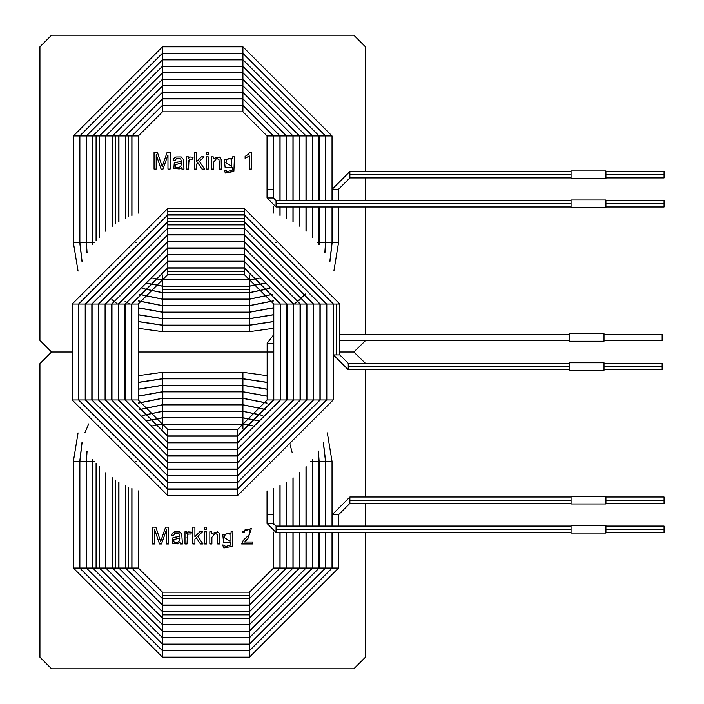 <?xml version="1.0" encoding="UTF-8"?>
<svg xmlns="http://www.w3.org/2000/svg" width="704" height="704" viewBox="0 0 704 704"><rect width="100%" height="100%" fill="white"/><g stroke="black" fill="none" stroke-linecap="round" stroke-linejoin="round"><path stroke-width="1.06" d="M39.934 340.375L51.559 352L72.195 352L51.559 352L39.934 340.375L39.934 46.825L39.934 340.375L39.934 46.825L51.559 35.2L39.934 46.825M138.23 352L267.159 352L138.23 352L267.159 352L267.159 399.96L237.574 429.546L167.816 429.546L138.23 399.96L138.23 304.04L167.816 274.454L167.816 271.26L167.816 274.454L138.23 304.04L131.842 304.04L138.23 304.04L138.23 399.96L131.842 399.96L138.23 399.96L167.816 429.546L167.816 435.934L167.816 429.546L237.574 429.546L237.574 435.934L237.574 429.546L267.159 399.96L273.557 399.96L267.159 399.96L267.159 352L273.786 352L138.23 352M339.821 352L353.83 352L365.455 340.666L353.83 352L339.821 352M365.455 334.268L365.455 206.967M365.455 200.578L365.455 177.91M365.455 171.512L365.455 46.825L353.83 35.2L51.559 35.2L353.83 35.2L365.455 46.825L365.455 171.512L365.455 46.825M156.191 169.057L156.191 154.704L156.191 169.057L154.062 169.057L154.062 152.214L157.379 152.214L162.193 166.628L157.379 152.214L154.062 152.214L154.062 169.057L156.191 169.057L154.062 169.057L154.062 152.214L157.379 152.214L162.193 166.628L167.156 152.214L170.122 152.214L170.122 169.057L167.974 169.057L167.974 154.933L163.029 169.057L161.058 169.057L156.191 154.704L161.058 169.057L163.029 169.057L167.974 154.933L167.974 169.057L170.122 169.057L170.122 152.214L167.156 152.214L162.193 166.628L161.383 164.129M181.192 156.93L183.26 159.254L183.999 169.057L181.87 169.057L181.438 167.517L179.247 168.934L173.853 168.344L174.258 163.011L181.298 161.304L180.726 158.963L178.358 158.25L176.211 158.77L175.173 160.591L173.122 160.318L174.029 158.224L175.859 156.983L181.192 156.93L183.26 159.254L183.999 169.057L183.26 159.254L181.192 156.93L175.859 156.983L174.029 158.224L173.122 160.318L175.173 160.591L176.211 158.77L178.358 158.25L180.726 158.963L181.298 161.304L174.258 163.011L173.853 168.344L179.247 168.934L181.438 167.517L181.87 169.057L181.438 167.517M189.684 156.974L193.098 157.221L192.377 159.122L189.702 159.104L188.936 160.239L188.593 169.057L186.534 169.057L186.534 156.834L188.399 156.834L188.399 158.682L189.684 156.974L193.098 157.221L192.377 159.122L193.098 157.221L189.684 156.974L188.399 158.682L188.399 156.834L186.534 156.834L186.534 169.057L188.593 169.057L186.534 169.057L186.534 156.834L188.399 156.834M196.451 169.057L196.451 164.217L196.451 169.057L194.383 169.057L194.383 152.214L196.451 152.214L196.451 161.788L201.37 156.834L204.063 156.834L199.382 161.383L204.538 169.057L201.978 169.057L197.886 162.826L196.451 164.217L197.886 162.826L201.978 169.057L204.538 169.057L199.382 161.383L204.063 156.834L201.37 156.834L196.451 161.788L196.451 152.214L194.383 152.214L194.383 169.057L196.451 169.057L194.383 169.057L194.383 152.214L196.451 152.214M208.261 152.214L208.261 154.572L206.193 154.572L206.193 152.214L208.261 152.214L206.193 152.214L206.193 154.572L208.261 154.572L206.193 154.572L206.193 152.214L208.261 152.214L208.261 154.572L208.261 152.214M208.261 156.834L208.261 169.057L206.193 169.057L206.193 156.834L208.261 156.834L206.193 156.834L206.193 169.057L208.261 169.057L206.193 169.057L206.193 156.834L208.261 156.834L208.261 169.057L208.261 156.834M219.164 156.957L220.554 157.995L221.188 159.535L221.311 169.057L219.252 169.057L219.014 159.711L216.691 158.33L213.444 162.369L213.444 169.057L211.376 169.057L211.376 156.834L213.242 156.834L213.242 158.567L219.164 156.957L220.554 157.995L221.188 159.535L221.311 169.057L219.252 169.057L221.311 169.057L221.188 159.535L220.554 157.995L219.164 156.957L213.242 158.567L213.242 156.834L211.376 156.834L211.376 169.057L213.444 169.057L211.376 169.057L211.376 156.834L213.242 156.834M232.61 156.834L234.467 156.834L233.886 171.433L225.403 173.026L224.11 170.051L226.125 170.324L226.829 171.714L232.258 170.122L232.417 167.473L225.095 167.235L224.338 159.65L232.61 158.33L232.61 156.834L232.61 158.33L224.338 159.65L225.095 167.235L232.417 167.473L232.258 170.122L226.829 171.714L226.125 170.324L224.11 170.051L225.403 173.026L233.886 171.433L234.467 156.834L232.61 156.834L234.467 156.834L233.886 171.433M249.286 155.901L245.124 158.391L245.124 156.394L248.16 154.422L250.008 152.17L251.337 152.17L251.337 169.057L249.286 169.057L249.286 155.901L245.124 158.391L245.124 156.394L248.16 154.422L250.008 152.17L248.16 154.422L245.124 156.394L245.124 158.391L249.286 155.901L249.286 169.057L251.337 169.057L251.337 152.17L251.337 169.057L249.286 169.057M353.83 35.2L51.559 35.2M162.193 166.628L167.156 152.214L170.122 152.214L170.122 169.057L167.974 169.057M163.029 169.057L161.058 169.057M173.853 168.344L174.258 163.011L177.602 162.026M178.358 158.25L180.726 158.963L178.358 158.25L176.211 158.77L175.173 160.591L173.122 160.318L174.029 158.224L175.859 156.983M175.278 164.789L181.315 162.932L180.963 165.757L179.599 167.191L177.452 167.71L175.613 167.156L175.278 164.789L181.315 162.932L175.278 164.789L175.613 167.156L177.452 167.71L179.599 167.191L177.452 167.71L179.599 167.191L180.963 165.757L181.298 163.68L180.963 165.757M181.87 169.057L183.999 169.057L181.87 169.057M188.593 169.057L188.936 160.239L189.702 159.104L192.377 159.122M188.593 162.659L189.702 159.104M201.37 156.834L204.063 156.834M204.538 169.057L201.978 169.057M213.444 169.057L213.444 162.369L213.444 169.057L213.444 162.369L216.691 158.33L219.014 159.711L219.252 169.057L219.014 159.711M213.444 162.369L216.691 158.33M219.252 161.612L219.252 169.057M225.403 173.026L224.11 170.051L226.125 170.324M226.829 171.714L232.258 170.122L232.417 167.473L225.095 167.235M231.598 166.258L231.572 159.394L229.161 158.25L231.572 159.394L231.598 166.258L225.843 162.73L226.811 159.386L225.843 162.73L226.811 159.386L229.161 158.25L226.811 159.386L225.843 162.73L231.598 166.258L231.572 159.394L231.598 166.258M231.572 159.394L229.161 158.25M251.337 152.17L250.008 152.17L251.337 152.17M248.16 154.422L245.124 156.394M267.045 197.956L267.045 189.244L273.442 189.244L273.442 135.934L267.045 135.934L242.924 111.813L242.924 106.357L242.924 111.813L267.045 135.934L273.442 135.934L273.442 189.244L267.045 189.244L267.045 197.956L276.056 206.967L571.058 206.967L571.058 203.773L276.056 203.773L276.056 206.967L276.056 203.773L571.058 203.773L571.058 207.548L605.933 207.548L605.933 199.998L571.058 199.998L571.058 203.773L571.058 200.578L276.056 200.578L276.056 203.773L276.056 200.578L273.442 197.956L267.045 197.956L273.442 197.956L276.056 200.578M349.879 177.91L571.058 177.91L571.058 174.706L349.879 174.706L349.879 177.91L349.879 174.706L571.058 174.706L571.058 178.49L605.933 178.49L605.933 170.931L571.058 170.931L571.058 174.706L571.058 171.512L349.879 171.512L349.879 174.706L349.879 171.512L332.147 189.244L338.545 189.244L349.879 177.91L338.545 189.244L332.147 189.244L332.147 200.578M338.545 189.244L338.545 200.578L338.545 189.244M338.545 206.967L338.545 242.546L338.545 206.967M332.147 242.546L338.545 242.546L332.147 242.546L329.912 261.65L332.147 242.546L332.147 206.967M273.786 321.596L249.436 325.257L249.436 331.654L249.436 325.257L273.786 321.596M249.436 331.654L162.474 331.654L249.436 331.654L273.786 328.258M162.474 325.257L162.474 331.654L162.474 325.257L138.23 321.631L162.474 325.257L249.436 325.257M82.034 261.809L79.754 242.546L73.366 242.546L79.754 242.546L82.034 261.809M73.366 242.546L73.366 135.934L73.366 242.546L78.056 271.093M79.754 135.934L73.366 135.934L79.754 135.934L162.474 53.222L162.474 46.825L162.474 53.222L79.754 135.934L79.754 242.546M242.924 53.222L242.924 46.825L242.924 53.222L325.635 135.934L332.033 135.934L325.635 135.934L242.924 53.222L162.474 53.222M325.635 242.546L332.033 242.546L325.635 242.546L324.94 252.815L325.635 242.546L325.635 206.967M300.106 299.464L294.43 304.04L305.844 293.788M273.786 314.75L249.436 318.754L249.436 325.142L249.436 318.754L273.786 314.75M249.436 325.142L162.474 325.142L249.436 325.142L273.786 321.473M162.474 318.754L162.474 325.142L162.474 318.754L138.23 314.794L162.474 318.754L249.436 318.754M117.471 304.04L111.91 299.561L117.471 304.04M86.979 252.965L86.266 242.546L79.869 242.546L86.266 242.546L86.979 252.965M79.869 242.546L79.869 135.934L79.869 242.546L82.113 261.65M86.266 135.934L79.869 135.934L86.266 135.934L162.474 59.734L162.474 53.337L162.474 59.734L86.266 135.934L86.266 242.546M242.924 59.734L242.924 53.337L242.924 59.734L319.132 135.934L325.521 135.934L319.132 135.934L242.924 59.734L162.474 59.734M325.521 135.934L325.521 200.578L325.521 135.934L242.924 53.337L162.474 53.337L79.869 135.934M325.521 206.967L325.521 242.546L325.521 206.967M319.132 242.546L325.521 242.546L319.132 242.546L319.097 244.596L319.132 206.967M273.786 307.842L249.436 312.242L249.436 318.63L249.436 312.242L273.786 307.842M249.436 318.63L162.474 318.63L249.436 318.63L273.786 314.635M162.474 312.242L162.474 318.63L162.474 312.242L138.23 307.886L162.474 312.242L249.436 312.242M129.677 304.04L125.066 301.347L129.677 304.04M92.814 244.737L92.778 242.546L86.381 242.546L92.778 242.546L92.814 244.737M86.381 242.546L86.381 135.934L86.381 242.546L87.076 252.815M92.778 135.934L86.381 135.934L92.778 135.934L162.474 66.238L162.474 59.849L162.474 66.238L92.778 135.934L92.778 242.546M162.474 59.849L242.924 59.849L162.474 59.849L86.381 135.934M242.924 66.238L242.924 59.849L242.924 66.238L312.62 135.934L319.009 135.934L312.62 135.934L242.924 66.238L162.474 66.238M319.009 135.934L319.009 200.578L319.009 135.934L242.924 59.849M319.009 206.967L319.009 242.546L319.009 206.967M317.425 242.546L319.009 242.546L317.425 242.546M273.618 300.916L249.436 305.73L249.436 312.127L249.436 305.73L273.618 300.916M249.436 312.127L162.474 312.127L249.436 312.127L273.786 307.718M162.474 305.73L162.474 312.127L162.474 305.73L138.398 300.96L162.474 305.73L249.436 305.73M94.6 242.546L92.893 242.546L94.6 242.546M96.087 240.812L96.087 135.934L92.893 135.934L96.087 135.934L96.087 240.812M99.29 135.934L96.087 135.934L99.29 135.934L162.474 72.75L162.474 66.361L162.474 72.75L99.29 135.934L99.29 237.362M162.474 66.361L242.924 66.361L162.474 66.361L92.893 135.934L92.919 244.596M242.924 72.75L242.924 66.361L242.924 72.75L306.108 135.934L312.506 135.934L306.108 135.934L242.924 72.75L162.474 72.75M272.193 294.448L249.436 299.218L249.436 305.615L249.436 299.218L272.193 294.448M249.436 305.615L162.474 305.615L249.436 305.615L273.61 300.793M162.474 299.218L162.474 305.615L162.474 299.218L139.814 294.492L162.474 299.218L249.436 299.218M99.405 237.239L99.405 135.934L99.405 237.239M105.794 135.934L99.405 135.934L105.794 135.934L162.474 79.262L162.474 72.864L162.474 79.262L105.794 135.934L105.794 231.264M242.924 79.262L242.924 72.864L242.924 79.262L299.596 135.934L305.994 135.934L299.596 135.934L242.924 79.262L162.474 79.262M269.412 288.561L249.436 292.706L249.436 299.103L249.436 292.706L269.412 288.561M249.436 299.103L162.474 299.103L249.436 299.103L272.149 294.342M162.474 292.706L162.474 299.103L162.474 292.706L142.586 288.596L162.474 292.706L249.436 292.706M105.917 231.167L105.917 135.934L105.917 231.167M112.306 135.934L105.917 135.934L112.306 135.934L162.474 85.774L162.474 79.376L162.474 85.774L112.306 135.934L112.306 226.186M242.924 85.774L242.924 79.376L242.924 85.774L293.084 135.934L299.482 135.934L293.084 135.934L242.924 85.774L162.474 85.774M299.482 135.934L299.482 200.578L299.482 135.934L242.924 79.376L162.474 79.376L105.917 135.934M299.482 206.967L299.482 226.019L299.482 206.967M265.241 283.237L249.436 286.202L249.436 292.591L249.436 286.202L265.241 283.237M249.436 289.397L162.474 289.397L162.474 292.591L162.474 289.397L249.436 289.397M162.474 286.202L162.474 289.397L162.474 286.202L146.749 283.272L162.474 286.202L249.436 286.202M115.623 223.925L115.623 135.934L112.42 135.934L115.623 135.934L115.623 223.925M118.818 135.934L115.623 135.934L118.818 135.934L162.474 92.286L162.474 85.888L162.474 92.286L118.818 135.934L118.818 221.936M162.474 85.888L242.924 85.888L162.474 85.888L112.42 135.934L112.42 226.107M242.924 92.286L242.924 85.888L242.924 92.286L286.581 135.934L292.97 135.934L286.581 135.934L242.924 92.286L162.474 92.286M259.01 278.432L249.436 279.69L249.436 286.079L249.436 279.69L259.01 278.432M249.436 286.079L162.474 286.079L249.436 286.079L265.144 283.149M162.474 279.69L162.474 286.079L162.474 279.69L152.97 278.45L162.474 279.69L249.436 279.69M118.932 221.866L118.932 135.934L118.932 221.866M125.33 135.934L118.932 135.934L125.33 135.934L162.474 98.789L162.474 92.4L162.474 98.789L125.33 135.934L125.33 218.381M242.924 98.789L242.924 92.4L242.924 98.789L280.069 135.934L286.458 135.934L280.069 135.934L242.924 98.789L162.474 98.789M286.458 135.934L286.458 200.578L286.458 135.934L242.924 92.4L162.474 92.4L118.932 135.934M286.458 206.967L286.458 218.266L286.458 206.967M249.436 274.921L249.436 279.576L249.436 274.921M249.436 279.576L162.474 279.576L249.436 279.576L258.87 278.353M162.474 274.947L162.474 279.576L162.474 274.947M128.638 216.814L128.638 135.934L125.444 135.934L128.638 135.934L128.638 216.814M131.842 135.934L128.638 135.934L131.842 135.934L162.474 105.301L162.474 98.912L162.474 105.301L131.842 135.934L131.842 215.45M162.474 98.912L242.924 98.912L162.474 98.912L125.444 135.934L125.444 218.328M242.924 105.301L242.924 98.912L242.924 105.301L273.557 135.934L279.946 135.934L273.557 135.934L242.924 105.301L162.474 105.301M275.739 242.546L276.241 242.546L275.739 242.546M136.286 242.546L135.775 242.546L136.286 242.546M131.956 215.406L131.956 135.934L131.956 215.406M138.345 135.934L131.956 135.934L138.345 135.934L162.474 111.813L162.474 105.415L162.474 111.813L138.345 135.934L138.345 213.074M242.924 106.357L242.924 105.415L242.924 106.357M605.933 200.578L605.933 206.967L664.066 206.967L664.066 200.578L605.933 200.578M664.066 203.773L605.933 203.773L664.066 203.773M605.933 171.512L605.933 177.91L664.066 177.91L664.066 171.512L605.933 171.512M664.066 174.706L605.933 174.706L664.066 174.706M267.045 523.45L267.045 514.73L273.442 514.73L273.442 488.594L273.442 514.73L267.045 514.73L267.045 523.45L276.056 532.462L571.058 532.462L571.058 529.267L276.056 529.267L276.056 532.462L276.056 529.267L571.058 529.267L571.058 533.042L605.933 533.042L605.933 525.483L571.058 525.483L571.058 529.267L571.058 526.073L276.056 526.073L276.056 529.267L276.056 526.073L273.442 523.45L267.045 523.45L273.442 523.45L276.056 526.073M349.879 503.395L571.058 503.395L571.058 500.201L349.879 500.201L349.879 503.395L349.879 500.201L571.058 500.201L571.058 503.976L605.933 503.976L605.933 496.426L571.058 496.426L571.058 500.201L571.058 497.006L349.879 497.006L349.879 500.201L349.879 497.006L332.147 514.73L338.545 514.73L349.879 503.395L338.545 514.73L332.147 514.73L332.147 526.073M338.545 514.73L338.545 526.073L338.545 514.73M338.545 532.462L338.545 568.04L338.545 532.462M332.147 568.04L338.545 568.04L332.147 568.04L249.436 650.751L249.436 657.149L249.436 650.751L332.147 568.04L332.147 532.462M249.436 657.149L162.474 657.149L249.436 657.149L338.545 568.04M162.474 650.751L162.474 657.149L162.474 650.751L79.754 568.04L73.366 568.04L79.754 568.04L162.474 650.751L249.436 650.751M73.366 568.04L73.366 461.428L73.366 568.04L162.474 657.149M79.754 461.428L73.366 461.428L79.754 461.428L82.025 442.182L79.754 461.428L79.754 568.04M88.766 423.896L84.982 432.485M138.23 382.342L162.474 378.717L162.474 372.319L162.474 378.717L138.23 382.342M242.924 378.717L242.924 372.319L242.924 378.717L267.159 382.342L242.924 378.717L162.474 378.717M323.365 442.182L325.635 461.428L332.033 461.428L325.635 461.428L323.365 442.182M325.635 568.04L332.033 568.04L325.635 568.04L249.436 644.248L249.436 650.637L249.436 644.248L325.635 568.04L325.635 532.462M249.436 650.637L162.474 650.637L249.436 650.637L332.033 568.04L332.033 532.462M162.474 644.248L162.474 650.637L162.474 644.248L86.266 568.04L79.869 568.04L86.266 568.04L162.474 644.248L249.436 644.248M79.869 568.04L79.869 461.428L79.869 568.04L162.474 650.637M86.266 461.428L79.869 461.428L86.266 461.428L86.979 451.026L86.266 461.428L86.266 568.04M138.23 389.18L162.474 385.22L162.474 378.831L162.474 385.22L138.23 389.18M242.924 385.22L242.924 378.831L242.924 385.22L267.159 389.18L242.924 385.22L162.474 385.22M318.419 451.026L319.132 461.428L325.521 461.428L319.132 461.428L318.419 451.026M325.521 461.428L325.521 526.073L325.521 461.428L323.286 442.341M325.521 532.462L325.521 568.04L325.521 532.462M319.132 568.04L325.521 568.04L319.132 568.04L249.436 637.736L249.436 644.125L249.436 637.736L319.132 568.04L319.132 532.462M249.436 644.125L162.474 644.125L249.436 644.125L325.521 568.04M162.474 637.736L162.474 644.125L162.474 637.736L92.778 568.04L86.381 568.04L92.778 568.04L162.474 637.736L249.436 637.736M86.381 568.04L86.381 461.428L86.381 568.04L162.474 644.125M92.778 461.428L86.381 461.428L92.778 461.428L92.814 459.263L92.778 568.04M138.23 396.088L162.474 391.732L162.474 385.343L162.474 391.732L138.23 396.088M162.474 385.343L242.924 385.343L162.474 385.343L138.23 389.303M242.924 391.732L242.924 385.343L242.924 391.732L267.159 396.088L242.924 391.732L162.474 391.732M312.585 459.263L312.62 461.428L319.009 461.428L312.62 461.428L312.585 459.263M319.009 461.428L319.009 526.073L319.009 461.428L318.322 451.176M319.009 532.462L319.009 568.04L319.009 532.462M312.62 568.04L319.009 568.04L312.62 568.04L249.436 631.224L249.436 637.613L249.436 631.224L312.62 568.04L312.62 532.462M249.436 637.613L162.474 637.613L249.436 637.613L319.009 568.04M162.474 631.224L162.474 637.613L162.474 631.224L99.29 568.04L92.893 568.04L99.29 568.04L162.474 631.224L249.436 631.224M96.087 568.04L96.087 463.188L96.087 568.04M94.574 461.428L92.893 461.428L94.574 461.428M138.389 403.014L162.474 398.244L162.474 391.846L162.474 398.244L138.389 403.014M162.474 391.846L242.924 391.846L162.474 391.846L138.23 396.211M242.924 398.244L242.924 391.846L242.924 398.244L267.001 403.014L242.924 398.244L162.474 398.244M310.816 461.428L312.506 461.428L310.816 461.428M306.108 568.04L312.506 568.04L306.108 568.04L249.436 624.712L249.436 631.11L249.436 624.712L306.108 568.04L306.108 532.462M249.436 631.11L162.474 631.11L249.436 631.11L312.506 568.04L312.506 532.462M162.474 624.712L162.474 631.11L162.474 624.712L105.794 568.04L99.405 568.04L105.794 568.04L162.474 624.712L249.436 624.712M99.405 568.04L99.405 466.761L99.405 568.04L162.474 631.11M139.806 409.482L162.474 404.756L162.474 398.358L162.474 404.756L139.806 409.482M242.924 404.756L242.924 398.358L242.924 404.756L265.584 409.482L242.924 404.756L162.474 404.756M299.596 568.04L305.994 568.04L299.596 568.04L249.436 618.2L249.436 624.598L249.436 618.2L299.596 568.04L299.596 532.462M249.436 624.598L162.474 624.598L249.436 624.598L305.994 568.04L305.994 532.462M162.474 618.2L162.474 624.598L162.474 618.2L112.306 568.04L105.917 568.04L112.306 568.04L162.474 618.2L249.436 618.2M105.917 568.04L105.917 472.833L105.917 568.04L162.474 624.598M142.569 415.378L162.474 411.268L162.474 404.87L162.474 411.268L142.569 415.378M242.924 411.268L242.924 404.87L242.924 411.268L262.821 415.378L242.924 411.268L162.474 411.268M299.482 472.833L299.482 526.073L299.482 472.833M299.482 532.462L299.482 568.04L299.482 532.462M293.084 568.04L299.482 568.04L293.084 568.04L249.436 611.688L249.436 618.086L249.436 611.688L293.084 568.04L293.084 532.462M249.436 614.891L162.474 614.891L162.474 618.086L162.474 614.891L249.436 614.891M162.474 611.688L162.474 614.891L162.474 611.688L118.818 568.04L112.42 568.04L118.818 568.04L162.474 611.688L249.436 611.688M115.623 568.04L115.623 480.075L115.623 568.04M146.731 420.71L162.474 417.771L162.474 411.382L162.474 417.771L146.731 420.71M162.474 411.382L242.924 411.382L162.474 411.382L142.63 415.483M242.924 417.771L242.924 411.382L242.924 417.771L258.658 420.71L242.924 417.771L162.474 417.771M286.581 568.04L292.97 568.04L286.581 568.04L249.436 605.185L249.436 611.574L249.436 605.185L286.581 568.04L286.581 532.462M249.436 611.574L162.474 611.574L249.436 611.574L292.97 568.04L292.97 532.462M162.474 605.185L162.474 611.574L162.474 605.185L125.33 568.04L118.932 568.04L125.33 568.04L162.474 605.185L249.436 605.185M118.932 568.04L118.932 482.134L118.932 568.04L162.474 611.574M152.944 425.533L162.474 424.283L162.474 417.894L162.474 424.283L152.944 425.533M242.924 424.283L242.924 417.894L242.924 424.283L252.454 425.533L242.924 424.283L162.474 424.283M286.458 482.134L286.458 526.073L286.458 482.134M286.458 532.462L286.458 568.04L286.458 532.462M280.069 568.04L286.458 568.04L280.069 568.04L249.436 598.673L249.436 605.062L249.436 598.673L280.069 568.04L280.069 532.462M249.436 605.062L162.474 605.062L249.436 605.062L286.458 568.04M162.474 598.673L162.474 605.062L162.474 598.673L131.842 568.04L125.444 568.04L131.842 568.04L162.474 598.673L249.436 598.673M128.638 568.04L128.638 487.186L128.638 568.04M162.474 429.053L162.474 424.398L162.474 429.053M162.474 424.398L242.924 424.398L162.474 424.398L153.085 425.612M242.924 429.053L242.924 424.398L242.924 429.053M273.557 568.04L279.946 568.04L273.557 568.04L249.436 592.161L249.436 598.558L249.436 592.161L273.557 568.04L273.557 532.11M249.436 595.355L162.474 595.355L162.474 598.558L162.474 595.355L249.436 595.355M162.474 592.161L162.474 595.355L162.474 592.161L138.345 568.04L131.956 568.04L138.345 568.04L162.474 592.161L249.436 592.161M131.956 568.04L131.956 488.594L131.956 568.04L162.474 598.558L249.436 598.558L279.946 568.04L279.946 532.462M136.233 461.428L135.722 461.428L136.233 461.428M269.166 461.428L269.667 461.428L269.166 461.428M605.933 526.073L605.933 532.462L664.066 532.462L664.066 526.073L605.933 526.073M664.066 529.267L605.933 529.267L664.066 529.267M605.933 497.006L605.933 503.395L664.066 503.395L664.066 497.006L605.933 497.006M664.066 500.201L605.933 500.201L664.066 500.201M333.432 304.04L244.2 214.817L333.432 304.04L339.821 304.04L336.626 304.04L336.626 354.904L336.626 304.04L333.432 304.04L333.432 354.904L348.251 369.732L569.14 369.732L569.14 366.529L348.251 366.529L348.251 369.732L348.251 366.529L569.14 366.529L569.14 370.313L604.014 370.313L604.014 362.754L569.14 362.754L569.14 366.529L569.14 363.334L348.251 363.334L348.251 366.529L348.251 363.334L339.821 354.904L333.432 354.904L339.821 354.904L348.251 363.334M339.821 354.904L339.821 304.04L244.2 208.419L244.2 214.817L244.2 208.419L167.816 208.419L167.816 214.817L167.816 211.622L244.2 211.622L167.816 211.622L167.816 208.419L72.195 304.04L78.593 304.04L167.816 214.817L78.593 304.04L72.195 304.04L72.195 399.96L78.593 399.96L78.593 304.04L78.593 399.96L72.195 399.96L167.816 495.581L167.816 489.183L78.593 399.96L167.816 489.183L167.816 495.581L237.574 495.581L237.574 489.183L237.574 495.581L333.194 399.96L326.806 399.96L237.574 489.183L326.806 399.96L333.194 399.96L333.194 304.04L326.806 304.04L326.806 399.96L326.806 304.04L333.194 304.04L244.2 215.046L244.2 221.443L326.806 304.04L244.2 221.443L244.2 215.046L167.816 215.046L167.816 221.443L167.816 218.249L244.2 218.249L167.816 218.249L167.816 215.046L78.822 304.04L85.219 304.04L167.816 221.443L85.219 304.04L78.822 304.04L78.822 399.96L85.219 399.96L85.219 304.04L85.219 399.96L78.822 399.96L167.816 488.954L167.816 482.557L85.219 399.96L167.816 482.557L167.816 488.954L237.574 488.954L237.574 482.557L167.816 482.557L237.574 482.557L237.574 488.954L326.568 399.96L320.17 399.96L237.574 482.557L320.17 399.96L326.568 399.96L326.568 304.04L320.17 304.04L320.17 399.96L320.17 304.04L326.568 304.04L244.2 221.672L244.2 228.07L320.17 304.04L244.2 228.07L244.2 221.672L167.816 221.672L167.816 228.07L167.816 224.875L244.2 224.875L167.816 224.875L167.816 221.672L85.448 304.04L91.846 304.04L167.816 228.07L91.846 304.04L85.448 304.04L85.448 399.96L91.846 399.96L91.846 304.04L91.846 399.96L85.448 399.96L167.816 482.328L167.816 475.93L91.846 399.96L167.816 475.93L167.816 482.328L237.574 482.328L237.574 475.93L167.816 475.93L237.574 475.93L237.574 482.328L319.942 399.96L313.544 399.96L237.574 475.93L313.544 399.96L319.942 399.96L319.942 304.04L313.544 304.04L313.544 399.96L313.544 304.04L319.942 304.04L244.2 228.298L244.2 234.696L313.544 304.04L244.2 234.696L244.2 228.298L167.816 228.298L167.816 234.696L244.2 234.696L167.816 234.696L167.816 228.298L92.074 304.04L98.472 304.04L167.816 234.696L98.472 304.04L92.074 304.04L92.074 399.96L98.472 399.96L98.472 304.04L98.472 399.96L92.074 399.96L167.816 475.702L167.816 469.304L98.472 399.96L167.816 469.304L167.816 475.702L237.574 475.702L237.574 469.304L237.574 475.702L313.315 399.96L306.918 399.96L237.574 469.304L306.918 399.96L313.315 399.96L313.315 304.04L306.918 304.04L306.918 399.96L306.918 304.04L313.315 304.04L244.2 234.934L244.2 241.322L306.918 304.04L244.2 241.322L244.2 234.934L167.816 234.934L167.816 241.322L244.2 241.322L167.816 241.322L167.816 234.934L98.71 304.04L105.098 304.04L167.816 241.322L105.098 304.04L98.71 304.04L98.71 399.96L105.098 399.96L105.098 304.04L105.098 399.96L98.71 399.96L167.816 469.066L167.816 462.678L105.098 399.96L167.816 462.678L167.816 469.066L237.574 469.066L237.574 462.678L167.816 462.678L237.574 462.678L237.574 469.066L306.689 399.96L300.291 399.96L237.574 462.678L300.291 399.96L306.689 399.96L306.689 304.04L300.291 304.04L300.291 399.96L300.291 304.04L306.689 304.04L244.2 241.56L244.2 247.949L300.291 304.04L244.2 247.949L244.2 241.56L167.816 241.56L167.816 247.949L244.2 247.949L167.816 247.949L167.816 241.56L105.336 304.04L111.725 304.04L167.816 247.949L111.725 304.04L105.336 304.04L105.336 399.96L111.725 399.96L111.725 304.04L111.725 399.96L105.336 399.96L167.816 462.44L167.816 456.051L111.725 399.96L167.816 456.051L167.816 462.44L237.574 462.44L237.574 456.051L237.574 462.44L300.062 399.96L293.665 399.96L237.574 456.051L293.665 399.96L300.062 399.96L300.062 304.04L293.665 304.04L293.665 399.96L293.665 304.04L300.062 304.04L244.2 248.186L244.2 254.575L293.665 304.04L244.2 254.575L244.2 248.186L167.816 248.186L167.816 254.575L244.2 254.575L167.816 254.575L167.816 248.186L111.962 304.04L118.351 304.04L167.816 254.575L118.351 304.04L111.962 304.04L111.962 399.96L118.351 399.96L118.351 304.04L118.351 399.96L111.962 399.96L167.816 455.814L167.816 449.425L118.351 399.96L167.816 449.425L167.816 455.814L237.574 455.814L237.574 449.425L237.574 455.814L293.436 399.96L287.038 399.96L237.574 449.425L287.038 399.96L293.436 399.96L293.436 304.04L287.038 304.04L287.038 399.96L287.038 304.04L293.436 304.04L244.2 254.813L244.2 261.202L287.038 304.04L244.2 261.202L244.2 254.813L167.816 254.813L167.816 261.202L244.2 261.202L167.816 261.202L167.816 254.813L118.589 304.04L124.978 304.04L167.816 261.202L124.978 304.04L118.589 304.04L118.589 399.96L124.978 399.96L124.978 304.04L124.978 399.96L118.589 399.96L167.816 449.187L167.816 442.798L124.978 399.96L167.816 442.798L167.816 449.187L237.574 449.187L237.574 442.798L167.816 442.798L237.574 442.798L237.574 449.187L286.81 399.96L280.412 399.96L237.574 442.798L280.412 399.96L286.81 399.96L286.81 304.04L280.412 304.04L280.412 399.96L280.412 304.04L286.81 304.04L244.2 261.439L244.2 267.828L280.412 304.04L244.2 267.828L244.2 261.439L167.816 261.439L167.816 267.828L244.2 267.828L167.816 267.828L167.816 261.439L125.215 304.04L131.604 304.04L167.816 267.828L131.604 304.04L125.215 304.04L125.215 399.96L131.604 399.96L131.604 304.04L131.604 399.96L125.215 399.96L167.816 442.561L167.816 436.172L131.604 399.96L167.816 436.172L167.816 442.561L237.574 442.561L237.574 436.172L167.816 436.172L237.574 436.172L237.574 442.561L280.183 399.96L273.786 399.96L237.574 436.172L273.786 399.96L280.183 399.96L280.183 304.04L273.786 304.04L273.786 399.96L273.786 304.04L280.183 304.04L244.2 268.066L244.2 274.454L273.786 304.04L244.2 274.454L244.2 268.066L167.816 268.066L167.816 271.26L244.2 271.26L167.816 271.26L167.816 268.066L131.842 304.04L131.842 399.96L167.816 435.934L237.574 435.934L273.557 399.96L273.557 343.279L267.159 343.279L273.557 343.279L273.557 352M569.14 340.666L339.821 340.666L569.14 340.666L569.14 337.471L569.14 341.246L604.014 341.246L604.014 333.687L569.14 333.687L569.14 337.471L569.14 334.268L339.821 334.268M273.786 342.206L273.557 343.279L273.786 342.206M604.014 363.334L604.014 369.732L662.147 369.732L662.147 363.334L604.014 363.334M662.147 366.529L604.014 366.529L662.147 366.529M662.147 334.268L604.014 334.268L604.014 340.666L662.147 340.666L662.147 334.268L662.147 340.666L604.014 340.666M39.934 657.175L51.559 668.8L353.83 668.8L365.455 657.175L365.455 532.462L365.455 657.175L353.83 668.8L51.559 668.8L39.934 657.175L39.934 363.625L39.934 657.175L39.934 363.625L51.559 352L39.934 363.625M365.455 526.073L365.455 503.395M365.455 497.006L365.455 369.732M365.455 363.334L353.83 352L365.455 363.334M72.195 352L51.559 352L72.195 352M154.651 543.981L154.651 529.628L154.651 543.981L152.522 543.981L152.522 527.138L155.839 527.138L160.644 541.561L155.839 527.138L152.522 527.138L152.522 543.981L154.651 543.981L152.522 543.981L152.522 527.138L155.839 527.138L160.644 541.561L165.616 527.138L168.573 527.138L168.573 543.981L166.434 543.981L166.434 529.866L161.489 543.981L159.518 543.981L154.651 529.628L159.518 543.981L161.489 543.981L166.434 529.866L166.434 543.981L168.573 543.981L168.573 527.138L165.616 527.138L160.644 541.561L159.843 539.062M179.643 531.863L181.72 534.178L182.459 543.981L180.33 543.981L179.89 542.45L177.707 543.858L172.313 543.277L172.718 537.935L179.758 536.237L179.186 533.887L176.818 533.183L174.662 533.702L173.633 535.515L171.582 535.242L172.489 533.148L174.319 531.916L179.643 531.863L181.72 534.178L182.459 543.981L181.72 534.178L179.643 531.863L174.319 531.916L172.489 533.148L171.582 535.242L173.633 535.515L174.662 533.702L176.818 533.183L179.186 533.887L179.758 536.237L172.718 537.935L172.313 543.277L177.707 543.858L179.89 542.45L180.33 543.981L179.89 542.45M188.144 531.907L191.558 532.154L190.837 534.046L188.162 534.037L187.396 535.172L187.044 543.981L184.994 543.981L184.994 531.758L186.859 531.758L186.859 533.606L188.144 531.907L191.558 532.154L190.837 534.046L191.558 532.154L188.144 531.907L186.859 533.606L186.859 531.758L184.994 531.758L184.994 543.981L187.044 543.981L184.994 543.981L184.994 531.758L186.859 531.758M194.911 543.981L194.911 539.15L194.911 543.981L192.843 543.981L192.843 527.138L194.911 527.138L194.911 536.712L199.83 531.758L202.523 531.758L197.833 536.316L202.998 543.981L200.438 543.981L196.346 537.759L194.911 539.15L196.346 537.759L200.438 543.981L202.998 543.981L197.833 536.316L202.523 531.758L199.83 531.758L194.911 536.712L194.911 527.138L192.843 527.138L192.843 543.981L194.911 543.981L192.843 543.981L192.843 527.138L194.911 527.138M206.721 527.138L206.721 529.505L204.653 529.505L204.653 527.138L206.721 527.138L204.653 527.138L204.653 529.505L206.721 529.505L204.653 529.505L204.653 527.138L206.721 527.138L206.721 529.505L206.721 527.138M206.721 531.758L206.721 543.981L204.653 543.981L204.653 531.758L206.721 531.758L204.653 531.758L204.653 543.981L206.721 543.981L204.653 543.981L204.653 531.758L206.721 531.758L206.721 543.981L206.721 531.758M217.615 531.881L219.006 532.928L219.648 534.459L219.771 543.981L217.712 543.981L217.474 534.644L215.151 533.262L211.895 537.302L211.895 543.981L209.836 543.981L209.836 531.758L211.693 531.758L211.693 533.5L217.615 531.881L219.006 532.928L219.648 534.459L219.771 543.981L217.712 543.981L219.771 543.981L219.648 534.459L219.006 532.928L217.615 531.881L211.693 533.5L211.693 531.758L209.836 531.758L209.836 543.981L211.895 543.981L209.836 543.981L209.836 531.758L211.693 531.758M231.062 531.758L232.927 531.758L232.346 546.357L223.863 547.95L222.561 544.984L224.585 545.248L225.289 546.638L230.718 545.046L230.877 542.406L223.546 542.168L222.798 534.574L231.062 533.262L231.062 531.758L231.062 533.262L222.798 534.574L223.546 542.168L230.877 542.406L230.718 545.046L225.289 546.638L224.585 545.248L222.561 544.984L223.863 547.95L232.346 546.357L232.927 531.758L231.062 531.758L232.927 531.758L232.346 546.357M252.877 542.01L252.877 543.981L241.683 543.981L243.311 540.311L249.735 534.213L249.823 529.637L245.124 529.698L244.218 532.198L242.079 531.96L251.416 528.44L247.861 538.771L244.578 542.01L252.877 542.01L252.877 543.981L241.683 543.981L243.311 540.311L249.735 534.213L249.823 529.637L245.124 529.698L244.218 532.198L242.079 531.96L244.218 532.198L245.124 529.698L249.823 529.637L249.735 534.213L243.311 540.311L241.683 543.981L252.877 543.981L252.877 542.01L244.578 542.01L247.861 538.771L251.416 528.44L242.079 531.96L251.416 528.44L247.861 538.771L245.467 540.883M51.559 668.8L353.83 668.8M365.455 657.175L365.455 532.462M160.644 541.561L165.616 527.138L168.573 527.138L168.573 543.981L166.434 543.981M161.489 543.981L159.518 543.981M172.313 543.277L172.718 537.935L176.053 536.95M176.818 533.183L179.186 533.887L176.818 533.183L174.662 533.702L173.633 535.515L171.582 535.242L172.489 533.148L174.319 531.916M173.738 539.722L179.766 537.856L179.423 540.69L178.05 542.124L175.912 542.634L174.073 542.089L173.738 539.722L179.766 537.856L173.738 539.722L174.073 542.089L175.912 542.634L178.05 542.124L175.912 542.634L178.05 542.124L179.423 540.69L179.758 538.613L179.423 540.69M180.33 543.981L182.459 543.981L180.33 543.981M187.044 543.981L187.396 535.172L188.162 534.037L190.837 534.046M187.044 537.592L188.162 534.037M199.83 531.758L202.523 531.758M202.998 543.981L200.438 543.981M211.895 543.981L211.895 537.302L211.895 543.981L211.895 537.302L215.151 533.262L217.474 534.644L217.712 543.981L217.474 534.644M211.895 537.302L215.151 533.262M217.712 536.536L217.712 543.981M223.863 547.95L222.561 544.984L224.585 545.248M225.289 546.638L230.718 545.046L230.877 542.406L223.546 542.168M230.058 541.191L230.032 534.327L227.621 533.183L230.032 534.327L230.058 541.191L224.303 537.654L225.262 534.318L224.303 537.654L225.262 534.318L227.621 533.183L225.262 534.318L224.303 537.654L230.058 541.191L230.032 534.327L230.058 541.191M230.032 534.327L227.621 533.183M273.442 189.244L273.442 197.956M338.545 242.546L333.907 270.926M162.474 331.654L138.23 328.293M73.366 135.934L162.474 46.825L242.924 46.825L332.033 135.934L332.033 200.578M332.033 206.967L332.033 242.546L329.833 261.492M325.635 135.934L325.635 200.578M162.474 325.142L138.23 321.508M319.132 135.934L319.132 200.578M325.521 242.546L324.843 252.666M162.474 318.63L138.23 314.67M312.62 135.934L312.62 200.578M312.62 206.967L312.62 237.239M319.009 242.546L318.982 244.455M162.474 312.127L138.23 307.762M242.924 66.361L312.506 135.934L312.506 200.578M312.506 206.967L312.506 237.125M306.108 135.934L306.108 200.578M306.108 206.967L306.108 231.167M162.474 305.615L138.406 300.846M99.405 135.934L162.474 72.864L242.924 72.864L305.994 135.934L305.994 200.578M305.994 206.967L305.994 231.07M299.596 135.934L299.596 200.578M299.596 206.967L299.596 226.107M162.474 299.103L139.858 294.386M293.084 135.934L293.084 200.578M293.084 206.967L293.084 221.866M269.35 288.455L249.436 292.591L162.474 292.591L142.648 288.499M242.924 85.888L292.97 135.934L292.97 200.578M292.97 206.967L292.97 221.795M286.581 135.934L286.581 200.578M286.581 206.967L286.581 218.328M162.474 286.079L146.846 283.184M280.069 135.934L280.069 200.578M280.069 206.967L280.069 215.406M162.474 279.576L153.111 278.37M242.924 98.912L279.946 135.934L279.946 200.578M279.946 206.967L279.946 215.354M273.557 135.934L273.557 198.73M273.557 206.615L273.557 213.039M131.956 135.934L162.474 105.415L242.924 105.415L273.442 135.934M162.474 111.813L242.924 111.813M267.045 135.934L267.045 189.244M273.442 514.73L273.442 523.45M73.366 461.428L78.056 432.898M138.23 375.681L162.474 372.319L242.924 372.319L267.159 375.681M327.342 432.898L332.033 461.428L332.033 526.073M325.635 461.428L325.635 526.073M79.869 461.428L82.104 442.341M138.23 382.466L162.474 378.831L242.924 378.831L267.159 382.466M319.132 461.428L319.132 526.073M86.381 461.428L87.076 451.176M242.924 385.343L267.159 389.303M312.62 461.428L312.62 526.073M162.474 637.613L92.893 568.04L92.919 459.404M99.29 568.04L99.29 466.638M242.924 391.846L267.159 396.211M312.47 459.404L312.506 526.073M306.108 466.638L306.108 526.073M105.794 568.04L105.794 472.736M138.406 403.137L162.474 398.358L242.924 398.358L266.992 403.137M305.994 466.761L305.994 526.073M299.596 472.736L299.596 526.073M112.306 568.04L112.306 477.814M139.85 409.596L162.474 404.87L242.924 404.87L265.549 409.596M293.084 477.814L293.084 526.073M299.482 568.04L249.436 618.086L162.474 618.086L112.42 568.04L112.42 477.893M118.818 568.04L118.818 482.064M242.924 411.382L262.759 415.483M290.136 444.831L292.213 452.742M292.97 477.893L292.97 526.073M286.581 482.064L286.581 526.073M125.33 568.04L125.33 485.619M146.819 420.798L162.474 417.894L242.924 417.894L258.57 420.798M280.069 485.619L280.069 526.073M162.474 605.062L125.444 568.04L125.444 485.672M131.842 568.04L131.842 488.55M242.924 424.398L252.314 425.612M279.946 485.672L279.946 526.073M273.557 488.55L273.557 524.225M138.345 568.04L138.345 490.926M267.045 490.926L267.045 514.73M244.2 214.817L167.816 214.817M167.816 489.183L237.574 489.183M244.2 221.443L167.816 221.443M244.2 228.07L167.816 228.07M167.816 469.304L237.574 469.304M167.816 456.051L237.574 456.051M167.816 449.425L237.574 449.425M244.2 274.454L167.816 274.454M273.786 334.594L267.159 343.279L267.159 352"/></g></svg>
